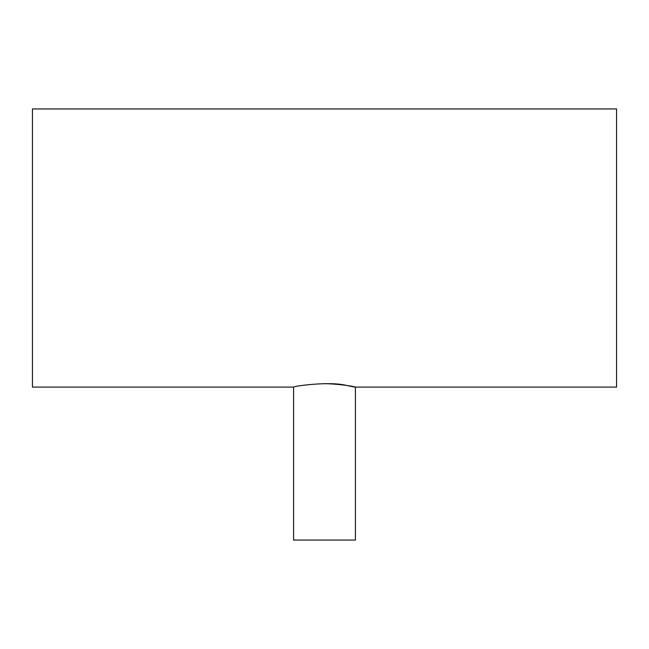 <?xml version="1.0" encoding="UTF-8"?>
<svg xmlns="http://www.w3.org/2000/svg" width="649" height="649" viewBox="0 0 649 649"><rect width="100%" height="100%" fill="white"/><g stroke="black" fill="none" stroke-linecap="round" stroke-linejoin="round"><path stroke-width="0.97" d="M293.591 387.104L32.45 387.104L32.45 108.935L616.55 108.935L616.55 387.104L355.409 387.104L355.409 540.065L293.591 540.065L293.591 387.104C292.172 386.415 328.654 380.955 346.355 385.384C366.036 389.757 350.987 384.378 324.5 383.632"/></g></svg>
